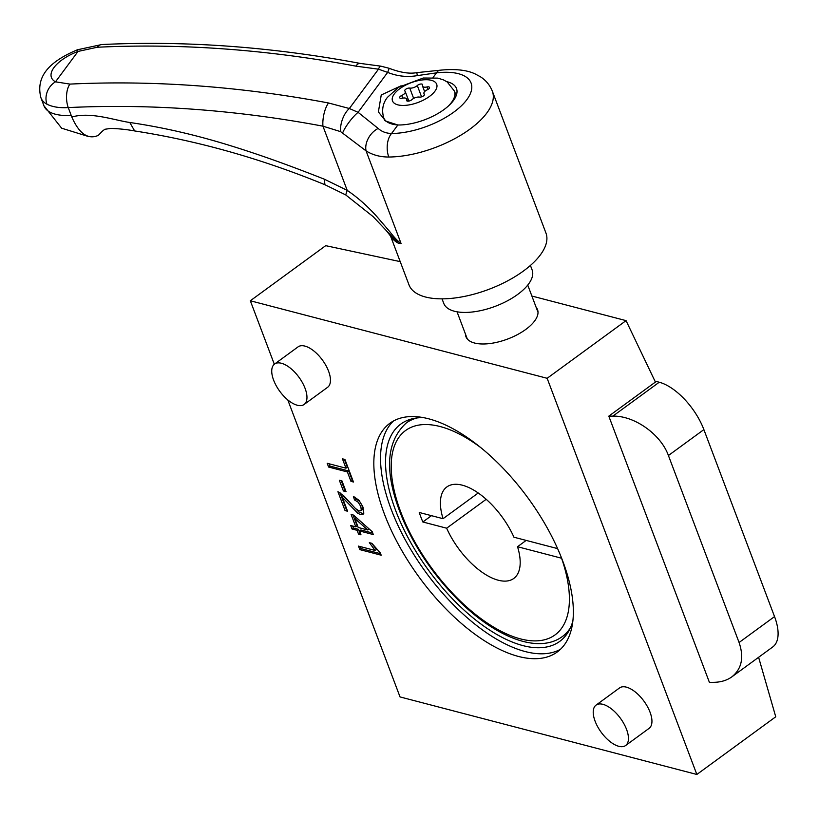 <?xml version="1.0" encoding="UTF-8"?>
<svg xmlns="http://www.w3.org/2000/svg" width="819" height="819" viewBox="0 0 819 819"><rect width="100%" height="100%" fill="white"/><g stroke="black" fill="none" stroke-linecap="round" stroke-linejoin="round"><path stroke-width="1.23" d="M518.499 656.459A141.707 67.312 53.8 0 1 399.324 546.14A141.707 67.312 53.8 0 1 389.967 423.208A141.707 67.312 53.8 0 1 527.927 497.891A141.707 67.312 53.8 0 1 557.207 652.016A141.707 67.312 53.8 0 1 518.499 656.459M371.877 543.325L380.333 552.948L381.183 555.2L359.807 549.61L358.487 546.109L375.143 550.46L369.338 542.659L371.877 543.325M304.125 404.463L327.61 387.295A25.031 11.896 -126.2 0 0 328.573 371.191A25.031 11.896 -126.2 0 0 313.8 350.931A25.031 11.896 -126.2 0 0 298.065 346.867L274.58 364.046A25.031 11.896 53.8 0 1 290.315 368.1A25.031 11.896 53.8 0 1 305.077 388.36A25.031 11.896 53.8 0 1 304.125 404.463A25.031 11.896 53.8 0 1 279.75 391.267A25.031 11.896 53.8 0 1 274.58 364.046M625.614 745.525L649.098 728.357A25.031 11.896 -126.2 0 0 650.061 712.254A25.031 11.896 -126.2 0 0 635.288 691.983A25.031 11.896 -126.2 0 0 619.553 687.929L596.068 705.108A25.031 11.896 53.8 0 1 611.803 709.162A25.031 11.896 53.8 0 1 626.566 729.422A25.031 11.896 53.8 0 1 625.614 745.525A25.031 11.896 53.8 0 1 601.238 732.329A25.031 11.896 53.8 0 1 596.068 705.108M274.314 364.24L250.327 300.768L547.143 378.296L696.846 774.467L400.03 696.928L287.797 399.928M358.568 534.203L357.104 530.323L352.016 528.992L350.706 525.511L355.794 526.842L351.116 514.475L353.532 515.1L372.236 531.715L373.31 534.561L359.521 530.958L360.984 534.827L358.568 534.203L359.92 533.22L358.446 529.34L357.104 530.323M354.473 499.877L353.398 496.355L359.029 500.327L363.052 507.227L363.81 513.267L363.022 514.332L360.503 514.578L357.729 513.216L342.281 497.235L347.563 511.23L345.055 510.575L337.93 491.697L343.611 495.649L355.436 508.527L359.203 510.995L361.261 510.186L360.862 506.572L358.2 502.231L354.473 499.877L355.825 498.894L355.323 497.246M341.973 480.907L346.027 491.646L343.396 490.96L339.332 480.221L341.973 480.907M350.952 481.357L347.41 471.959L328.614 467.045L327.19 463.288L345.987 468.192L342.434 458.814L344.932 459.469L353.45 482.012L350.952 481.357L352.303 480.374L348.751 470.976L347.41 471.959M465.438 334.029A38.258 16.943 -20.7 0 0 465.939 336.681A38.258 16.943 -20.7 0 0 507.719 339.005A38.258 16.943 -20.7 0 0 537.52 309.623A38.258 16.943 -20.7 0 0 536.138 307.309M696.846 774.467L775.747 716.789L758.609 657.299M531.869 296.028L626.054 320.628L655.415 382.074L608.804 416.144L709.408 682.36L713.462 682.34C720.74 682.258 726.873 680.435 731.858 676.852L772.726 646.969A47.236 22.441 -126.2 0 0 774.539 616.594L703.879 429.606A47.236 22.441 -126.2 0 0 659.234 382.227L654.954 381.111M250.327 300.768L325.706 245.669L399.641 261.507M547.143 378.296L626.054 320.628M572.788 621.273A134.623 63.943 53.8 0 1 559.735 641.39A134.623 63.943 53.8 0 1 522.962 645.618A134.623 63.943 53.8 0 1 409.756 540.806A134.623 63.943 53.8 0 1 400.86 424.027A134.623 63.943 53.8 0 1 423.986 417.69M608.804 416.144L612.868 416.124C634.397 415.561 660.872 434.346 668.417 455.518L739.076 642.505C744.174 657.401 741.768 668.847 731.858 676.852M380.62 553.716L361.159 548.628L359.807 549.61M361.159 548.628L360.391 546.611M371.724 543.284L376.484 549.488L375.143 550.46M358.2 527.477L367.792 529.985L354.832 518.55L358.2 527.477M354.832 518.55L356.173 517.567L369.144 529.002L367.792 529.985M358.446 529.34L353.368 528.02L352.016 528.992M353.368 528.02L352.61 526.013M353.02 514.967L357.135 525.859L355.794 526.842M372.747 533.077L360.862 529.975L359.521 530.958M363.595 513.697L359.08 512.233L343.622 496.253L342.281 497.235M347.01 509.746L345.055 510.575M346.406 509.592L339.998 492.659M362.059 509.899L362.602 509.203L362.213 505.589L359.541 501.248L355.825 498.894M345.475 490.171L343.396 490.96M344.738 489.977L341.236 480.712M348.751 470.976L329.955 466.072L328.614 467.045M329.955 466.072L329.095 463.779M344.338 459.305L347.328 467.209L345.987 468.192M352.897 480.538L352.303 480.374M560.401 649.344A141.707 67.312 53.8 0 1 525.204 651.555A141.707 67.312 53.8 0 1 408.128 544.963A141.707 67.312 53.8 0 1 393.478 420.976M431.47 515.673L422.839 521.979A94.472 44.871 -126.2 0 1 419.246 512.479L443.059 518.693L478.245 492.977M422.839 521.979L446.652 528.204L486.22 499.283M481.541 448.198A126.597 60.125 -126.2 0 0 391.973 478.122A126.597 60.125 -126.2 0 0 504.658 633.036A126.597 60.125 -126.2 0 0 561.558 558.22L517.536 546.723A56.685 26.925 53.8 0 1 513.748 578.47A56.685 26.925 53.8 0 1 446.652 528.204M517.536 546.723L526.167 540.407M443.059 518.693A56.685 26.925 53.8 0 1 446.846 486.947A56.685 26.925 53.8 0 1 513.943 537.213L557.575 548.607M404.955 91.155A5.405 2.396 159.3 0 1 405.272 91.615A5.405 2.396 159.3 0 1 401.74 95.485A3.163 1.403 159.3 0 0 399.682 97.748A3.163 1.403 159.3 0 0 402.252 98.208A5.405 2.396 159.3 0 1 406.644 98.997A5.405 2.396 159.3 0 1 406.593 99.99A3.163 1.403 159.3 0 0 406.562 100.563A3.163 1.403 159.3 0 0 408.794 101.095A3.163 1.403 159.3 0 0 411.906 99.642A5.405 2.396 159.3 0 1 419.451 97.082A3.163 1.403 159.3 0 0 422.911 96.273A3.163 1.403 159.3 0 0 424.447 94.277A3.163 1.403 159.3 0 0 424.252 94.011A5.405 2.396 159.3 0 1 423.935 93.55A5.405 2.396 159.3 0 1 427.457 89.691A3.163 1.403 159.3 0 0 429.525 87.418A3.163 1.403 159.3 0 0 426.955 86.957A5.405 2.396 159.3 0 1 422.563 86.169A5.405 2.396 159.3 0 1 422.614 85.186A3.163 1.403 159.3 0 0 422.645 84.613A3.163 1.403 159.3 0 0 420.413 84.081A3.163 1.403 159.3 0 0 417.301 85.534A5.405 2.396 159.3 0 1 409.756 88.083A3.163 1.403 159.3 0 0 406.296 88.892A3.163 1.403 159.3 0 0 404.76 90.889A3.163 1.403 159.3 0 0 404.955 91.155M442.045 298.843L443.765 303.399A47.236 20.925 -20.7 0 0 468.99 312.295A47.236 20.925 -20.7 0 0 515.059 296.263A47.236 20.925 -20.7 0 0 532.145 270.004L530.425 265.458M328.521 102.979A17.004 6.296 100.6 0 0 322.952 126.177L340.643 131.654A17.004 8.415 -70.5 0 1 349.344 108.507L378.491 69.175A17.004 3.552 -85.3 0 1 380.825 66.155L389.076 68.274C400.317 72.553 409.52 74.017 416.666 72.656L439.885 70.229C455.098 68.704 466.871 69.953 475.225 73.976L480.507 76.832C485.974 80.354 489.936 85.166 492.373 91.267A73.219 32.432 159.3 0 1 465.898 131.961A73.219 32.432 159.3 0 1 394.492 156.808A73.219 32.432 159.3 0 1 388.8 157.023A17.004 9.767 -90.4 0 1 391.564 133.497A56.214 24.898 -20.7 0 0 466.799 99.723A56.214 24.898 -20.7 0 0 436.496 72.86L417.332 75.614C407.299 77.355 397.41 76.29 387.653 72.4L378.491 69.175L355.825 66.134A1133.67 837.213 -143.5 0 0 97.246 47.246L78.02 51.433L55.497 81.828L69.932 84.101A1133.67 837.213 36.5 0 1 328.521 102.979L349.344 108.507L358.077 112.316L378.173 128.45C381.705 131.644 386.169 133.333 391.564 133.497L397.86 125L385.636 121.048L378.583 112.172M439.885 70.229A17.004 7.443 83.2 0 0 436.496 72.86L433.056 77.508M492.373 91.267L545.966 233.098A73.219 32.432 159.3 0 1 519.492 273.781A73.219 32.432 159.3 0 1 448.085 298.638A73.219 32.432 159.3 0 1 408.988 284.848L390.448 235.79M388.8 157.023C380.19 157.043 372.614 154.996 366.073 150.88L340.643 131.654M345.7 194.891L347.215 190.377L322.952 126.177A1116.666 824.661 -143.5 0 0 68.243 107.586L71.806 117.015C90.674 111.589 113.769 120.117 129.781 122.492C161.855 127.16 194.594 134.644 227.979 144.912C260.534 154.883 290.161 165.725 324.426 179.228L347.215 190.377C358.046 197.758 367.997 206.583 377.078 216.84L389.598 231.439C393.959 237.172 397.788 241.206 401.085 243.55L398.515 243.315A73.219 32.432 159.3 0 1 391.359 237.111L386.414 230.723L398.515 243.315M401.126 85.77L381.244 94.984L378.409 111.753M446.683 81.624A40.622 17.998 159.3 0 1 456.5 88.524A40.622 17.998 159.3 0 1 439.793 112.398A40.622 17.998 159.3 0 1 397.86 125M102.447 131.112L98.628 135.053M69.932 84.101A17.004 8.518 87.2 0 0 68.243 107.586C59.623 108.098 52.539 106.982 46.99 104.228A51.013 22.594 159.3 0 1 40.95 97.84L43.939 105.764A51.013 22.594 -20.7 0 0 71.181 115.366M380.825 66.155L360.227 63.411A17.004 6.296 100.6 0 0 355.825 66.134M389.076 68.274A17.004 0.573 114.1 0 1 387.653 72.4L358.077 112.316A17.004 3.716 127.4 0 0 342.649 132.903M416.666 72.656A17.004 0.635 84.1 0 1 417.332 75.614M401.085 243.55L366.073 150.88A17.004 11.476 -55.3 0 1 378.173 128.45M98.208 135.422C87.981 139.865 79.177 133.722 71.806 117.015M129.781 122.492L134.654 130.948C198.065 140.786 261.476 158.722 324.897 184.715L324.426 179.228M102.457 131.122L104.781 129.289L110.995 128.378C119.554 128.737 127.467 129.597 134.715 130.958L135.043 130.989M739.076 642.505L774.539 616.594M668.417 455.518L703.879 429.606M612.868 416.124L659.234 382.227M417.147 417.936A132.258 62.817 -126.2 0 0 406.275 422.983C384.674 442.833 384.029 476.095 404.351 522.768C416.994 550.481 434.285 575.573 456.214 598.065C493.939 636.629 537.848 654.688 562.377 636.537A132.258 62.817 -126.2 0 0 570.485 627.712M402.733 98.106L401.74 95.485M424.477 94.605L424.252 94.011M427.897 89.466L426.955 86.957M456.183 95.7L454.443 91.114A37.787 16.738 159.3 0 1 447.942 106.419M398.751 125.01A37.787 16.738 159.3 0 1 383.742 117.823L384.695 120.342M394.308 93.909A23.618 10.463 159.3 0 1 432.964 80.846A23.618 10.463 159.3 0 1 416.543 102.999A23.618 10.463 159.3 0 1 394.308 93.909M101.648 44.564L77.406 49.785L78.02 51.433A34.009 15.059 -20.7 0 0 55.497 81.828A17.004 14.23 118.4 0 0 46.99 104.228M97.246 47.246A17.004 8.518 -92.8 0 1 101.556 44.543A17.004 8.518 -92.8 0 1 101.648 44.533M421.58 96.847L417.301 85.534M406.961 100.972L406.593 99.99M413.656 98.403L409.756 88.083M360.769 510.841L362.121 509.868M411.875 418.888L406.275 422.983M567.976 632.452L562.377 636.537M538.011 312.274L527.743 285.094M467.311 338.994L457.043 311.804M408.845 101.085L405.272 91.615M454.443 91.114L447.215 81.982L443.529 79.914L437.827 78.122L423.239 78.02L398.648 87.264L387.418 97.359C385.739 99.519 380.425 106.552 383.742 117.823M360.227 63.411C271.775 46.826 185.555 40.53 101.556 44.543M77.406 49.785C54.228 59.592 34.654 73.659 40.95 97.84M88.769 136.609L61.65 128.204L43.939 105.764M324.897 184.715L345.7 194.902L373.177 216.666L386.414 230.723M424.621 91.615L422.563 86.169M424.416 94.84L423.935 93.55M407.452 101.126L406.644 98.997"/></g></svg>
